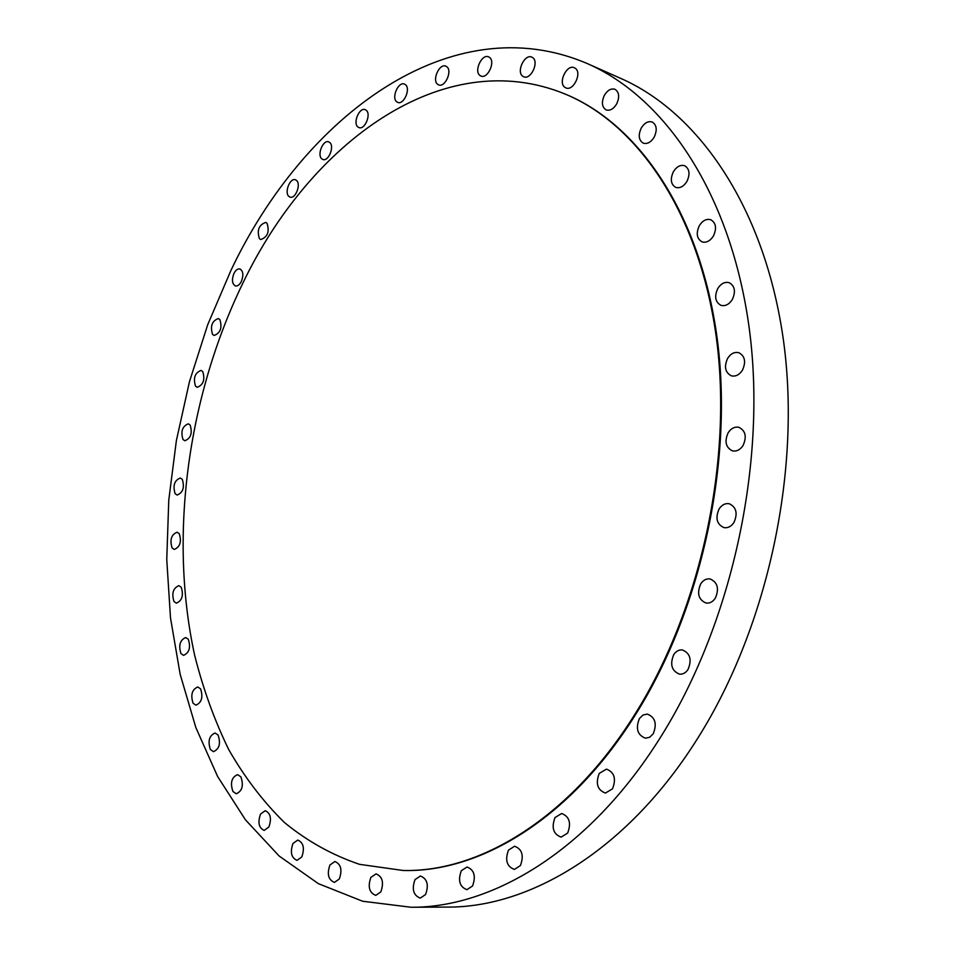 <?xml version="1.0" encoding="UTF-8"?>
<svg xmlns="http://www.w3.org/2000/svg" width="955" height="955" viewBox="0 0 955 955"><rect width="100%" height="100%" fill="white"/><g stroke="black" fill="none" stroke-linecap="round" stroke-linejoin="round"><path stroke-width="1.43" d="M188.314 639.301L185.759 637.534C180.006 639.993 178.406 645.329 180.937 653.554L183.551 655.357C189.293 652.85 190.881 647.502 188.314 639.301M200.598 688.889L197.804 686.967C192.027 689.462 190.439 694.882 193.065 703.214L195.906 705.172C201.684 702.629 203.248 697.198 200.598 688.889M218.122 735.087L215.09 733.01C209.229 735.553 207.665 741.068 210.387 749.532L213.478 751.657C219.34 749.054 220.892 743.527 218.122 735.087M240.899 776.857L237.58 774.624C231.611 777.227 230.06 782.849 232.913 791.48L236.291 793.772C242.248 791.098 243.788 785.464 240.899 776.857M260.524 814.09C257.599 822.518 258.829 827.961 264.213 830.384L268.856 827.018C271.793 818.578 270.575 813.135 265.215 810.7L260.524 814.09M292.982 843.468C289.95 852.218 291.299 857.841 297.041 860.348L301.78 856.969C304.824 848.219 303.487 842.585 297.769 840.066L292.982 843.468M329.952 864.967C326.801 874.016 328.293 879.83 334.417 882.408L339.288 878.994C342.451 869.933 340.983 864.108 334.883 861.517L329.952 864.967M370.898 877.37C367.615 886.729 369.239 892.722 375.757 895.372L380.818 891.898C384.101 882.539 382.501 876.535 376.019 873.873L370.898 877.37M415.019 879.603C411.617 889.212 413.372 895.384 420.272 898.106L425.584 894.537C428.998 884.927 427.267 878.743 420.403 876.01L415.019 879.603M461.313 870.721C457.779 880.558 459.642 886.873 466.911 889.666L472.546 885.989C476.091 876.153 474.241 869.826 467.019 867.009L461.313 870.721M508.49 850.105C504.825 860.109 506.795 866.543 514.375 869.42L520.403 865.588C524.08 855.585 522.146 849.138 514.602 846.237L508.49 850.105M555.022 817.552C551.25 827.639 553.279 834.157 561.11 837.117L567.64 833.094C571.424 823.031 569.431 816.501 561.647 813.505L555.022 817.552M599.251 773.395C595.383 783.458 597.424 790.024 605.398 793.068L612.513 788.842C616.393 778.791 614.387 772.225 606.473 769.133L599.251 773.395M639.396 718.566C635.445 728.522 637.463 735.075 645.449 738.215L649.71 737.236L653.232 733.762C657.195 723.818 655.214 717.265 647.311 714.077L642.966 715.044L639.396 718.566M673.729 654.676C669.741 664.417 671.663 670.911 679.506 674.146C682.897 674.433 685.738 672.869 688.042 669.443C692.041 659.726 690.155 653.22 682.383 649.949C678.933 649.615 676.045 651.203 673.729 654.676M700.695 583.911C696.708 593.365 698.499 599.74 706.067 603.059C709.732 603.5 712.836 601.853 715.355 598.117C719.366 588.686 717.611 582.287 710.114 578.933C706.378 578.455 703.238 580.115 700.695 583.911M719.103 508.931C715.152 518.04 716.775 524.283 723.95 527.638C727.877 528.246 731.208 526.527 733.953 522.469C737.917 513.384 736.353 507.141 729.238 503.739C725.251 503.082 721.873 504.813 719.103 508.931M728.176 432.722C724.308 441.461 725.728 447.513 732.437 450.879C736.568 451.667 740.113 449.865 743.062 445.496C746.941 436.793 745.568 430.729 738.919 427.327C734.729 426.491 731.148 428.294 728.176 432.722M727.662 358.292C723.902 366.648 725.12 372.486 731.339 375.828C735.601 376.771 739.289 374.909 742.405 370.254C746.177 361.921 744.996 356.072 738.848 352.705C734.514 351.703 730.79 353.565 727.662 358.292M717.814 288.446C714.185 296.432 715.223 302.067 720.953 305.337C725.263 306.412 729.035 304.502 732.27 299.607C735.911 291.633 734.908 285.999 729.238 282.704C724.869 281.582 721.061 283.492 717.814 288.446M699.358 225.619C695.873 233.283 696.756 238.714 702.021 241.878C706.306 243.036 710.102 241.078 713.409 236.028C716.907 228.376 716.047 222.957 710.83 219.746C706.497 218.552 702.665 220.51 699.358 225.619M673.394 171.709C670.04 179.098 670.804 184.315 675.674 187.371C679.865 188.553 683.613 186.583 686.92 181.438C690.274 174.073 689.546 168.844 684.723 165.764C680.485 164.535 676.701 166.528 673.394 171.709M641.247 128.042C638.047 135.18 638.704 140.206 643.216 143.143C647.263 144.312 650.916 142.319 654.175 137.162C657.398 130.035 656.765 124.998 652.289 122.049C648.194 120.831 644.506 122.837 641.247 128.042M604.372 95.309C601.304 102.233 601.877 107.091 606.103 109.897C609.982 111.031 613.504 109.037 616.667 103.928C619.747 97.016 619.198 92.146 615.008 89.316C611.093 88.158 607.547 90.152 604.372 95.309M575.173 68.211L574.385 67.769C566.84 63.89 557.696 82.87 564.918 87.347L565.79 87.848C573.31 91.692 582.466 72.604 575.173 68.211M532.604 57.587L531.84 57.157C524.701 53.492 515.975 71.959 522.791 76.257L523.638 76.734C530.753 80.363 539.48 61.8 532.604 57.587M489.414 57.336L488.626 56.882C481.869 53.468 473.632 71.362 480.019 75.505L480.878 76.006C487.623 79.396 495.872 61.407 489.414 57.336M446.701 66.659L445.866 66.181C439.455 63.018 431.708 80.292 437.7 84.327L438.608 84.852C444.994 88.003 452.754 70.634 446.701 66.659M405.386 84.637L404.478 84.1C398.39 81.187 391.132 97.828 396.731 101.803L397.71 102.376C403.774 105.277 411.044 88.54 405.386 84.637M366.207 110.255L365.216 109.67C359.414 106.984 352.646 123.016 357.886 126.955L358.937 127.576C364.714 130.238 371.507 114.123 366.207 110.255M329.785 142.534L328.699 141.877C323.148 139.43 316.821 154.865 321.751 158.781L322.886 159.473C328.413 161.908 334.751 146.39 329.785 142.534M296.587 180.495L295.405 179.767C290.081 177.535 284.172 192.409 288.804 196.348L290.034 197.1C295.346 199.332 301.267 184.375 296.587 180.495M181.235 587.265L178.883 585.654C173.13 588.077 171.494 593.353 173.977 601.495L176.365 603.154C182.119 600.683 183.742 595.383 181.235 587.265M179.254 533.666L177.105 532.198C171.303 534.597 169.632 539.85 172.079 547.931L174.276 549.447C180.065 547 181.737 541.736 179.254 533.666M182.274 479.338L180.292 478.001C174.419 480.389 172.7 485.618 175.123 493.675L177.153 495.048C183.026 492.625 184.733 487.384 182.274 479.338M190.141 425.035L188.326 423.817C182.333 426.205 180.555 431.433 182.99 439.503L184.852 440.756C190.845 438.333 192.6 433.093 190.141 425.035M202.723 371.531L201.051 370.421C194.904 372.808 193.065 378.061 195.524 386.178L197.231 387.312C203.379 384.877 205.206 379.624 202.723 371.531M219.853 319.543L218.313 318.552C211.974 320.952 210.052 326.24 212.559 334.417L214.147 335.456C220.486 333.009 222.384 327.708 219.853 319.543M267.006 223.231L265.717 222.419C258.853 224.843 256.764 230.274 259.426 238.702L260.775 239.55C267.627 237.079 269.704 231.647 267.006 223.231M233.963 273.405C231.576 279.708 232.053 283.886 235.384 285.939C237.58 286.321 239.562 284.841 241.34 281.51C243.728 275.195 243.25 271.017 239.932 268.952C237.723 268.558 235.73 270.05 233.963 273.405M403.404 870.471L403.81 870.483C480.556 872.476 570.947 818.16 635.636 714.436C701.734 609.505 733.87 460.596 716.978 336.96C699.92 213.144 638.716 124.783 566.363 94.557L565.993 94.402M634.848 714.364C700.958 609.386 733.106 460.406 716.226 336.721C699.167 212.858 637.976 124.472 565.623 94.247C442.881 43.512 309.742 143.202 242.666 283.551C187.455 397.495 168.641 536.865 194.736 655.643C203.176 689.009 214.481 720.285 228.663 749.46C244.468 777.131 263.019 801.448 284.315 822.41C307.092 841.104 332.161 855.071 359.534 864.335L403.01 870.471C479.744 872.464 570.147 818.125 634.848 714.364M410.996 907.25L447.203 907.095C529.416 907.68 625.441 850.989 694.679 743.05C766.567 632.067 801.723 473.501 783.542 340.995C765.194 208.286 698.941 112.714 620.81 78.429L587.707 63.758C450.82 4.799 303.75 116.665 231.038 270.193L207.713 324.688L189.436 381.773L176.388 440.53L168.772 500.086L166.755 559.546L170.503 617.957L180.173 674.337L195.859 727.579L217.621 776.499L245.423 819.784L279.123 856.002L318.385 883.662L362.625 901.234L410.996 907.25C492.887 907.871 589.092 850.117 658.843 739.91C731.267 626.611 767.14 464.631 749.424 329.714C731.53 194.593 665.551 97.888 587.707 63.758M566.363 94.557L565.623 94.247M403.81 870.483L403.01 870.471"/></g></svg>
